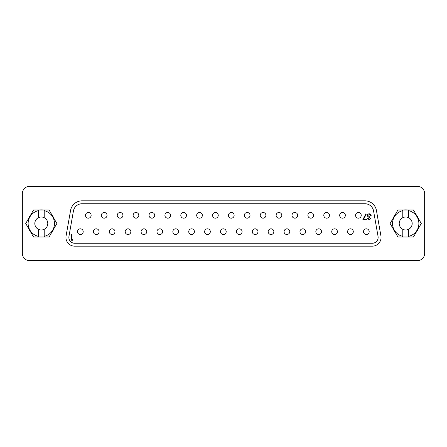 <?xml version="1.0" encoding="UTF-8"?>
<svg xmlns="http://www.w3.org/2000/svg" width="447" height="447" viewBox="0 0 447 447"><rect width="100%" height="100%" fill="white"/><g stroke="black" fill="none" stroke-linecap="round" stroke-linejoin="round"><path stroke-width="0.67" d="M38.386 210.66L38.386 210.017L33.514 210.017L25.73 223.5L33.514 236.983L49.081 236.983L56.87 223.5L49.081 210.017L44.214 210.017L44.214 210.66A13.164 13.164 0 0 1 44.214 236.34L44.214 229.294A6.487 6.487 0 0 0 41.297 217.013A6.487 6.487 0 0 0 38.386 229.294L38.386 236.34A13.164 13.164 0 0 1 38.386 210.66L38.386 217.706M38.386 236.983L38.386 236.34M44.214 236.34L44.214 236.983M38.386 229.294A6.487 6.487 0 0 0 44.214 229.294M44.214 217.706L44.214 210.66M44.214 210.017L38.386 210.017M370.194 214.705L369.233 214.392L367.775 215.61L369.54 216.823L369.54 217.415L368.065 218.354L369.222 219.253L370.937 218.371L369.228 219.84L367.551 218.348L368.222 217.169L367.255 215.661C367.395 214.493 368.06 213.873 369.244 213.806C370.317 213.867 370.96 214.431 371.161 215.499L370.641 215.499L370.194 214.705M363.506 231.663A2.844 2.844 0 0 0 366.344 234.507A2.844 2.844 0 0 0 369.188 231.663A2.844 2.844 0 0 0 366.344 228.819A2.844 2.844 0 0 0 363.506 231.663M355.561 215.337A2.844 2.844 0 0 0 358.399 218.181A2.844 2.844 0 0 0 361.243 215.337A2.844 2.844 0 0 0 358.399 212.493A2.844 2.844 0 0 0 355.561 215.337M347.615 231.663A2.844 2.844 0 0 0 350.459 234.507A2.844 2.844 0 0 0 353.298 231.663A2.844 2.844 0 0 0 350.459 228.819A2.844 2.844 0 0 0 347.615 231.663M331.73 231.663A2.844 2.844 0 0 0 334.568 234.507A2.844 2.844 0 0 0 337.412 231.663A2.844 2.844 0 0 0 334.568 228.819A2.844 2.844 0 0 0 331.73 231.663M315.839 231.663A2.844 2.844 0 0 0 318.683 234.507A2.844 2.844 0 0 0 321.522 231.663A2.844 2.844 0 0 0 318.683 228.819A2.844 2.844 0 0 0 315.839 231.663M299.954 231.663A2.844 2.844 0 0 0 302.792 234.507A2.844 2.844 0 0 0 305.636 231.663A2.844 2.844 0 0 0 302.792 228.819A2.844 2.844 0 0 0 299.954 231.663M284.063 231.663A2.844 2.844 0 0 0 286.907 234.507A2.844 2.844 0 0 0 289.751 231.663A2.844 2.844 0 0 0 286.907 228.819A2.844 2.844 0 0 0 284.063 231.663M268.178 231.663A2.844 2.844 0 0 0 271.016 234.507A2.844 2.844 0 0 0 273.86 231.663A2.844 2.844 0 0 0 271.016 228.819A2.844 2.844 0 0 0 268.178 231.663M252.287 231.663A2.844 2.844 0 0 0 255.131 234.507A2.844 2.844 0 0 0 257.975 231.663A2.844 2.844 0 0 0 255.131 228.819A2.844 2.844 0 0 0 252.287 231.663M236.402 231.663A2.844 2.844 0 0 0 239.24 234.507A2.844 2.844 0 0 0 242.084 231.663A2.844 2.844 0 0 0 239.24 228.819A2.844 2.844 0 0 0 236.402 231.663M220.511 231.663A2.844 2.844 0 0 0 223.355 234.507A2.844 2.844 0 0 0 226.199 231.663A2.844 2.844 0 0 0 223.355 228.819A2.844 2.844 0 0 0 220.511 231.663M204.625 231.663A2.844 2.844 0 0 0 207.464 234.507A2.844 2.844 0 0 0 210.308 231.663A2.844 2.844 0 0 0 207.464 228.819A2.844 2.844 0 0 0 204.625 231.663M188.735 231.663A2.844 2.844 0 0 0 191.579 234.507A2.844 2.844 0 0 0 194.423 231.663A2.844 2.844 0 0 0 191.579 228.819A2.844 2.844 0 0 0 188.735 231.663M172.849 231.663A2.844 2.844 0 0 0 175.688 234.507A2.844 2.844 0 0 0 178.532 231.663A2.844 2.844 0 0 0 175.688 228.819A2.844 2.844 0 0 0 172.849 231.663M156.958 231.663A2.844 2.844 0 0 0 159.802 234.507A2.844 2.844 0 0 0 162.647 231.663A2.844 2.844 0 0 0 159.802 228.819A2.844 2.844 0 0 0 156.958 231.663M141.073 231.663A2.844 2.844 0 0 0 143.917 234.507A2.844 2.844 0 0 0 146.756 231.663A2.844 2.844 0 0 0 143.917 228.819A2.844 2.844 0 0 0 141.073 231.663M125.182 231.663A2.844 2.844 0 0 0 128.026 234.507A2.844 2.844 0 0 0 130.87 231.663A2.844 2.844 0 0 0 128.026 228.819A2.844 2.844 0 0 0 125.182 231.663M109.297 231.663A2.844 2.844 0 0 0 112.141 234.507A2.844 2.844 0 0 0 114.98 231.663A2.844 2.844 0 0 0 112.141 228.819A2.844 2.844 0 0 0 109.297 231.663M93.406 231.663A2.844 2.844 0 0 0 96.25 234.507A2.844 2.844 0 0 0 99.094 231.663A2.844 2.844 0 0 0 96.25 228.819A2.844 2.844 0 0 0 93.406 231.663M77.521 231.663A2.844 2.844 0 0 0 80.365 234.507A2.844 2.844 0 0 0 83.203 231.663A2.844 2.844 0 0 0 80.365 228.819A2.844 2.844 0 0 0 77.521 231.663M339.67 215.337A2.844 2.844 0 0 0 342.514 218.181A2.844 2.844 0 0 0 345.358 215.337A2.844 2.844 0 0 0 342.514 212.493A2.844 2.844 0 0 0 339.67 215.337M323.784 215.337A2.844 2.844 0 0 0 326.628 218.181A2.844 2.844 0 0 0 329.467 215.337A2.844 2.844 0 0 0 326.628 212.493A2.844 2.844 0 0 0 323.784 215.337M307.894 215.337A2.844 2.844 0 0 0 310.738 218.181A2.844 2.844 0 0 0 313.582 215.337A2.844 2.844 0 0 0 310.738 212.493A2.844 2.844 0 0 0 307.894 215.337M292.008 215.337A2.844 2.844 0 0 0 294.852 218.181A2.844 2.844 0 0 0 297.691 215.337A2.844 2.844 0 0 0 294.852 212.493A2.844 2.844 0 0 0 292.008 215.337M276.117 215.337A2.844 2.844 0 0 0 278.962 218.181A2.844 2.844 0 0 0 281.806 215.337A2.844 2.844 0 0 0 278.962 212.493A2.844 2.844 0 0 0 276.117 215.337M260.232 215.337A2.844 2.844 0 0 0 263.076 218.181A2.844 2.844 0 0 0 265.915 215.337A2.844 2.844 0 0 0 263.076 212.493A2.844 2.844 0 0 0 260.232 215.337M244.341 215.337A2.844 2.844 0 0 0 247.185 218.181A2.844 2.844 0 0 0 250.029 215.337A2.844 2.844 0 0 0 247.185 212.493A2.844 2.844 0 0 0 244.341 215.337M228.456 215.337A2.844 2.844 0 0 0 231.3 218.181A2.844 2.844 0 0 0 234.139 215.337A2.844 2.844 0 0 0 231.3 212.493A2.844 2.844 0 0 0 228.456 215.337M212.565 215.337A2.844 2.844 0 0 0 215.409 218.181A2.844 2.844 0 0 0 218.253 215.337A2.844 2.844 0 0 0 215.409 212.493A2.844 2.844 0 0 0 212.565 215.337M196.68 215.337A2.844 2.844 0 0 0 199.524 218.181A2.844 2.844 0 0 0 202.362 215.337A2.844 2.844 0 0 0 199.524 212.493A2.844 2.844 0 0 0 196.68 215.337M180.795 215.337A2.844 2.844 0 0 0 183.633 218.181A2.844 2.844 0 0 0 186.477 215.337A2.844 2.844 0 0 0 183.633 212.493A2.844 2.844 0 0 0 180.795 215.337M164.904 215.337A2.844 2.844 0 0 0 167.748 218.181A2.844 2.844 0 0 0 170.586 215.337A2.844 2.844 0 0 0 167.748 212.493A2.844 2.844 0 0 0 164.904 215.337M149.019 215.337A2.844 2.844 0 0 0 151.857 218.181A2.844 2.844 0 0 0 154.701 215.337A2.844 2.844 0 0 0 151.857 212.493A2.844 2.844 0 0 0 149.019 215.337M133.128 215.337A2.844 2.844 0 0 0 135.972 218.181A2.844 2.844 0 0 0 138.81 215.337A2.844 2.844 0 0 0 135.972 212.493A2.844 2.844 0 0 0 133.128 215.337M117.243 215.337A2.844 2.844 0 0 0 120.081 218.181A2.844 2.844 0 0 0 122.925 215.337A2.844 2.844 0 0 0 120.081 212.493A2.844 2.844 0 0 0 117.243 215.337M101.352 215.337A2.844 2.844 0 0 0 104.196 218.181A2.844 2.844 0 0 0 107.04 215.337A2.844 2.844 0 0 0 104.196 212.493A2.844 2.844 0 0 0 101.352 215.337M85.466 215.337A2.844 2.844 0 0 0 88.305 218.181A2.844 2.844 0 0 0 91.149 215.337A2.844 2.844 0 0 0 88.305 212.493A2.844 2.844 0 0 0 85.466 215.337M72.056 239.681L72.939 239.681L72.604 240.274L71.537 240.274L71.537 234.507L72.056 234.507L72.056 239.681M363.713 219.108L366.372 219.108L366.372 219.695L362.841 219.695L365.858 213.806L366.305 214.052L363.713 219.108M373.569 210.978A8.744 8.744 0 0 0 364.953 203.748L82.047 203.748A8.744 8.744 0 0 0 73.431 210.978L68.95 236.407A5.828 5.828 0 0 0 74.694 243.252L372.306 243.252A5.828 5.828 0 0 0 378.05 236.407L373.569 210.978M66.078 235.904A8.744 8.744 0 0 0 74.694 246.168L372.306 246.168A8.744 8.744 0 0 0 380.922 235.904L376.435 210.47A11.661 11.661 0 0 0 364.953 200.832L82.047 200.832A11.661 11.661 0 0 0 70.565 210.47L66.078 235.904M29.636 260.668L417.364 260.668A7.286 7.286 0 0 0 424.65 253.382L424.65 193.618A7.286 7.286 0 0 0 417.364 186.332L29.636 186.332A7.286 7.286 0 0 0 22.35 193.618L22.35 253.382A7.286 7.286 0 0 0 29.636 260.668M405.703 209.872A13.628 13.628 0 0 1 407.686 210.017A13.628 13.628 0 0 0 403.714 210.017A13.628 13.628 0 0 1 405.703 209.872M416.386 215.035A13.628 13.628 0 0 1 418.37 218.482A13.628 13.628 0 0 0 416.386 215.035M418.37 228.518A13.628 13.628 0 0 1 416.386 231.965A13.628 13.628 0 0 0 418.37 228.518M395.019 231.965A13.628 13.628 0 0 1 393.03 228.518A13.628 13.628 0 0 0 395.019 231.965M393.03 218.482A13.628 13.628 0 0 1 395.019 215.035A13.628 13.628 0 0 0 393.03 218.482M41.297 209.872A13.628 13.628 0 0 1 43.286 210.017A13.628 13.628 0 0 0 39.314 210.017A13.628 13.628 0 0 1 41.297 209.872M51.981 215.035A13.628 13.628 0 0 1 53.97 218.482A13.628 13.628 0 0 0 51.981 215.035M53.97 228.518A13.628 13.628 0 0 1 51.981 231.965A13.628 13.628 0 0 0 53.97 228.518M30.614 231.965A13.628 13.628 0 0 1 28.63 228.518A13.628 13.628 0 0 0 30.614 231.965M28.63 218.482A13.628 13.628 0 0 1 30.614 215.035A13.628 13.628 0 0 0 28.63 218.482M402.786 210.66L402.786 210.017L397.919 210.017L390.13 223.5L397.919 236.983L413.486 236.983L421.27 223.5L413.486 210.017L408.614 210.017L408.614 210.66A13.164 13.164 0 0 1 408.614 236.34L408.614 229.294A6.487 6.487 0 0 0 405.703 217.013A6.487 6.487 0 0 0 402.786 229.294L402.786 236.34A13.164 13.164 0 0 1 402.786 210.66L402.786 217.706M402.786 236.983L402.786 236.34M408.614 236.34L408.614 236.983M402.786 229.294A6.487 6.487 0 0 0 408.614 229.294M408.614 217.706L408.614 210.66M408.614 210.017L402.786 210.017"/></g></svg>
